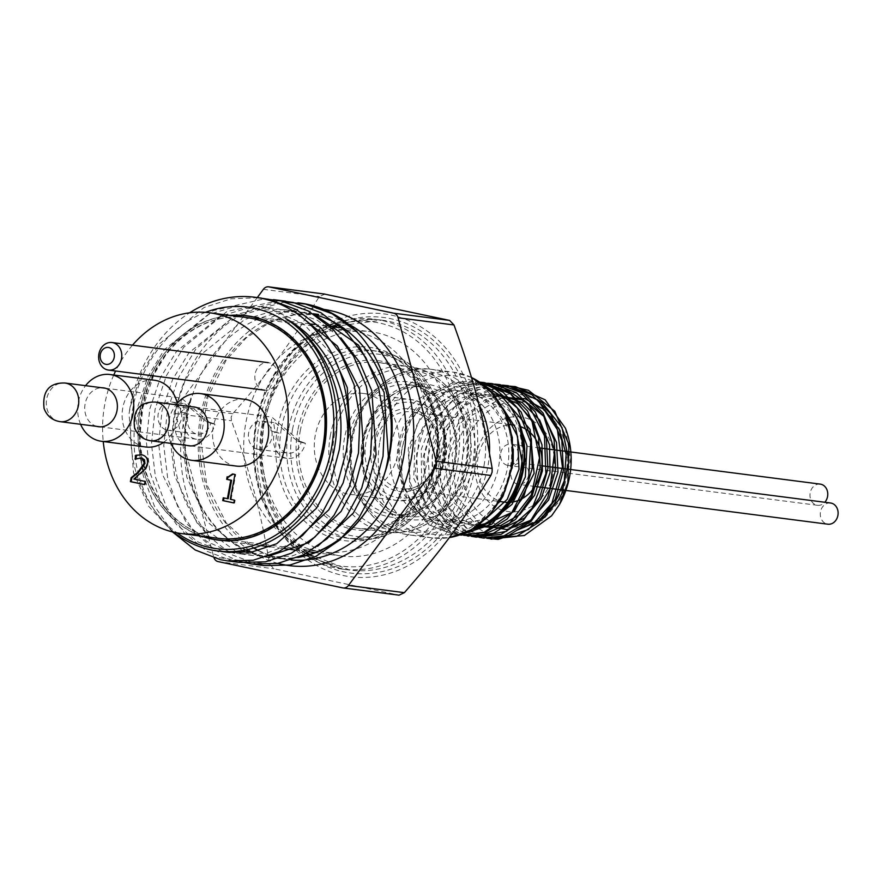 <?xml version="1.0" encoding="UTF-8"?>
<svg xmlns="http://www.w3.org/2000/svg" width="882" height="882" viewBox="0 0 882 882"><rect width="100%" height="100%" fill="white"/><g stroke="black" fill="none" stroke-linecap="round" stroke-linejoin="round"><path stroke-width="0.66" stroke-dasharray="4.41 3.31" d="M144.472 484.604L145.254 484.703L145.839 481.506L134.637 479.147L145.916 469.202L148.121 463.943C148.882 459.07 147.085 456.06 142.719 454.936L141.616 454.77M145.067 481.407L145.839 481.506M133.855 479.047L134.637 479.147M141.208 473.171L141.991 473.27M145.133 469.103L145.916 469.202M135.916 458.872L141.903 458.078M135.244 459.213L135.839 459.279M135.233 459.224L136.004 459.324M137.724 458.166L138.507 458.265M144.483 484.538L145.254 484.703M233.851 502.949L234.634 503.049L235.152 500.237L231.095 499.377L235.703 474.549L233.322 474.108M234.38 500.138L235.152 500.237M230.323 499.278L231.095 499.377M234.932 474.45L235.703 474.549M232.561 473.954L233.333 474.053M227.137 476.798L227.898 476.93M228.162 498.76L224.006 497.944M223.245 497.79L224.017 497.889M233.862 502.883L234.634 503.049M96.877 426.403A19.591 16.273 97.3 0 1 84.904 405.213A19.591 16.273 97.3 0 1 101.86 387.76M80.604 424.308A33.659 27.97 97.3 0 1 78.322 402.115A33.659 27.97 97.3 0 1 85.587 385.666M187.315 445.476A19.591 16.273 97.3 0 1 175.54 423.007A19.591 16.273 97.3 0 1 192.287 406.834M171.042 443.381A33.659 27.97 97.3 0 1 168.76 421.199A33.659 27.97 97.3 0 1 176.025 404.739M154.471 380.241A33.659 27.97 -82.7 0 0 122.785 407.848A33.659 27.97 -82.7 0 0 145.872 447.009M163.479 442.4A33.659 27.97 -82.7 0 0 177.249 403.25M244.909 399.325A33.659 27.97 -82.7 0 0 213.224 426.921A33.659 27.97 -82.7 0 0 236.31 466.082M113.756 375.004A111.297 92.478 -82.7 0 0 104.815 404.055A111.297 92.478 -82.7 0 0 103.227 441.507M246.453 317.531A111.297 92.478 -82.7 0 0 141.649 408.807A111.297 92.478 -82.7 0 0 218.019 538.285M132.498 345.16A111.297 92.478 -82.7 0 0 115.608 370.991M229.982 315.403A113.072 93.966 -82.7 0 0 140.205 408.498A113.072 93.966 -82.7 0 0 201.537 536.168M263.994 424.44A113.072 93.966 -82.7 0 0 341.577 556.002A113.072 93.966 -82.7 0 0 449.214 455.862A113.072 93.966 -82.7 0 0 370.473 331.709A113.072 93.966 -82.7 0 0 263.994 424.44M256.122 448.773A14.244 11.841 97.3 0 1 248.757 432.301A14.244 11.841 97.3 0 1 262.075 421.1A14.244 11.841 97.3 0 1 264.391 421.695A14.244 11.841 97.3 0 1 271.755 438.156A14.244 11.841 97.3 0 1 258.437 449.357A14.244 11.841 97.3 0 1 256.122 448.773M279.164 433.15L275.063 432.268L273.629 422.588L275.779 423.162L297.135 440.813L301.28 441.728A14.244 11.841 97.3 0 1 287.918 453.161A14.244 11.841 97.3 0 1 279.164 433.15L270.939 430.67L271.755 417.076L301.247 442.411L305.392 443.315A19.481 16.185 97.3 0 1 287.245 458.353A19.481 16.185 97.3 0 1 274.5 433.128A19.481 16.185 97.3 0 1 275.041 431.563M301.28 441.728L305.392 443.315M165.684 429.699A14.244 11.841 97.3 0 1 158.33 413.228A14.244 11.841 97.3 0 1 171.648 402.027A14.244 11.841 97.3 0 1 173.963 402.622A14.244 11.841 97.3 0 1 181.317 419.082A14.244 11.841 97.3 0 1 167.999 430.284A14.244 11.841 97.3 0 1 165.684 429.699M188.726 414.077L184.625 413.184L183.191 403.515L185.341 404.088L206.697 421.739L210.842 422.643A14.244 11.841 97.3 0 1 197.48 434.087A14.244 11.841 97.3 0 1 188.726 414.077L180.501 411.596L181.317 398.002L210.809 423.338L214.954 424.242A19.481 16.185 97.3 0 1 196.807 439.28A19.481 16.185 97.3 0 1 184.062 414.055A19.481 16.185 97.3 0 1 184.614 412.489M210.842 422.643L214.954 424.242M263.894 390.065A13.892 11.543 -82.7 0 0 264.644 390.197A13.892 11.543 -82.7 0 0 277.874 377.893A13.892 11.543 -82.7 0 0 268.194 362.645A13.892 11.543 -82.7 0 0 255.041 374.486A13.892 11.543 -82.7 0 0 263.894 390.065M820.227 484.108A10.683 8.875 -82.7 0 0 810.172 492.873A10.683 8.875 -82.7 0 0 817.493 505.298A10.683 8.875 -82.7 0 0 824.835 502.266M518.12 456.678A10.683 8.875 97.3 0 1 508.065 465.431A10.683 8.875 97.3 0 1 500.623 453.701A10.683 8.875 97.3 0 1 510.788 444.241A10.683 8.875 97.3 0 1 518.12 456.678M830.568 503.005A10.683 8.875 -82.7 0 0 820.514 511.758A10.683 8.875 -82.7 0 0 827.834 524.195M528.461 475.563A10.683 8.875 97.3 0 1 518.407 484.328A10.683 8.875 97.3 0 1 510.965 472.598A10.683 8.875 97.3 0 1 521.13 463.138A10.683 8.875 97.3 0 1 528.461 475.563M466.942 390.373L467.703 389.425L466.997 390.759L492.432 403.438L509.256 429.854L513.258 449.081M461.848 534.283L451.959 533.974L427.847 524.371L406.701 498.121L399.226 462.025L407.374 424.881L429.336 395.731L459.897 381.697L475.53 381.509L479.962 382.259M459.687 534.966L453.139 533.687L426.061 516.863L409.733 485.872L408.278 448.265L422.191 413.206L448.243 389.227L479.808 382.149M463.601 535.308L449.511 530.214L425.907 507.194L415.036 472.62L419.667 434.892L438.85 403.206L468.055 385.291L481.186 383.108M471.286 536.311L446.931 524.117L427.693 495.772L422.687 458.883L433.283 422.445L457.03 395.312L488.341 384.122L494.857 384.122M479.08 537.314L471.539 535.154L445.785 515.672L431.651 483.049L432.72 445.223L448.894 411.409L476.368 389.844L502.531 385.114M486.776 538.296L468.298 530.567L446.402 505.232L437.913 469.533L445.057 432.169L466.225 402.236L496.434 387.044L510.413 386.129M495.971 537.965L493.611 537.447L466.821 521.516L450.504 491.891L448.486 455.994L461.077 422.599L485.067 399.722L514.537 392.699L537.061 399.447M502.52 397.495L469.742 416.635L452.025 454.296L456.06 495.519L479.951 523.952M482.278 525.176L483.06 525.551M498.925 395.93L497.492 396.084M495.144 396.426L461.054 416.745L443.778 456.766L450.404 499.179L477.735 525.617M479.775 526.378L480.514 526.631M499.653 394.871L478.32 397.87L459.037 409.788L444.44 428.95L436.491 452.653L436.259 477.57L443.723 500.204L457.747 517.359L476.302 526.631M478.22 527.05L479.014 527.193M497.139 394.596L495.199 394.265M493.115 393.989L470.646 396.856L450.437 409.612L435.532 430.262L428.2 455.597L429.49 481.66L439.126 504.394L455.542 520.259L476.093 526.774M478.672 526.863L479.951 526.841M503.721 398.741L478.342 392.766L452.841 400.77L432.423 421.045L421.254 449.346L421.552 479.742L433.128 505.838L453.447 522.177L478.143 525.319M485.045 523.688L490.249 521.703M516.587 417.274L491.891 395.753L460.757 393.163L432.334 410.262L414.992 441.86L413.746 478.43L428.762 508.925L455.31 524.117L485.199 519.421M503.093 408.653L466.997 390.759M467.703 389.425L495.684 401.332L502.696 407.892M516.819 530.303L542.65 520.193L558.67 502.101L562.54 494.923L570.544 459.776L565.428 428.222M510.954 386.25L486.18 390.682L464.141 405.577L447.935 428.751L439.853 456.865L441 485.861L451.121 511.516L468.695 530.126L491.12 539.012M503.214 385.258L478.452 389.69L456.402 404.573L440.195 427.748L432.125 455.873L433.26 484.857L443.381 510.524L460.955 529.145L483.391 538.009M495.497 384.254L470.646 388.708L448.552 403.691L432.356 426.998L424.341 455.233L425.609 484.295L435.917 509.95L453.679 528.439L476.247 537.094M487.735 383.262L463.006 387.683L440.989 402.523L424.782 425.642L416.668 453.701L417.748 482.652L427.781 508.308L445.267 526.995L467.614 535.98M479.973 382.27L455.156 386.724L433.095 401.674L416.91 424.937L408.895 453.127L410.108 482.156L420.339 507.8L438.034 526.345L460.547 535.065M479.753 382.127L476.809 381.663L451.253 384.298L428.024 398.157L410.56 421.122L401.464 449.71L402.049 479.543L412.159 506.07L430.151 525.231L453.238 534.139L461.198 534.525M513.434 411.894L510.667 407.925L485.298 388.102L482.961 387.242L501.02 396.051M484.328 385.489L453.954 382.193L424.429 396.602L403.78 425.311L398.102 444.33L396.702 461.143L404.562 495.298L425.08 519.564L452.984 528.274L481.307 519.608L498.771 502.784M400.241 445.145A65.885 54.75 97.3 0 1 462.278 391.112A65.885 54.75 97.3 0 1 508.164 463.458A65.885 54.75 97.3 0 1 445.443 521.802A65.885 54.75 97.3 0 1 400.241 445.145M557.567 498.143A63.096 52.435 -82.7 0 0 535.936 405.621A63.096 52.435 -82.7 0 0 463.237 453.458A63.096 52.435 -82.7 0 0 493.247 522.949A63.096 52.435 -82.7 0 0 557.567 498.143M475.751 456.093A47.727 39.657 -82.7 0 0 526.488 508.991A47.727 39.657 -82.7 0 0 541.537 427.77A47.727 39.657 -82.7 0 0 475.751 456.093M471.749 529.288A74.132 61.608 -82.7 0 0 472.532 529.068M522.265 454.616A74.132 61.608 -82.7 0 0 482.961 387.253M323.749 447.152A111.474 92.632 -82.7 0 0 247.269 317.454A111.474 92.632 -82.7 0 0 141.153 416.172A111.474 92.632 -82.7 0 0 218.78 538.571A111.474 92.632 -82.7 0 0 323.749 447.152M202.397 536.278A112.896 93.812 97.3 0 1 139.191 415.918A112.896 93.812 97.3 0 1 230.83 315.513M504.725 502.156A38.819 32.259 97.3 0 1 478.088 456.986A38.819 32.259 97.3 0 1 514.647 425.146A38.819 32.259 97.3 0 1 520.556 426.612M510.579 502.266A38.819 32.259 97.3 0 1 507.635 502.365M398.19 452.698A50.924 42.325 -82.7 0 0 363.252 393.438A50.924 42.325 -82.7 0 0 314.764 438.541A50.924 42.325 -82.7 0 0 350.231 494.46A50.924 42.325 -82.7 0 0 398.19 452.698M427.395 460.503A111.474 92.632 -82.7 0 0 350.915 330.805A111.474 92.632 -82.7 0 0 244.799 429.523A111.474 92.632 -82.7 0 0 322.426 551.923A111.474 92.632 -82.7 0 0 427.395 460.503M229.463 551.68L206.906 541.493L186.995 524.062L162.244 474.064L158.606 443.249L162.067 410.593L172.64 379.425L188.913 352.811L232.55 317.84L258.713 310.023L284.699 309.703L291.644 310.883L317.388 320.342L340.849 337.839M317.718 546.234L291.6 556.145L265.262 557.126L247.125 552.573M242.33 550.588L207.16 521.758L186.808 477.228L183.169 446.413L186.631 413.757A124.373 103.448 103.5 0 1 191.03 397.936A123.932 102.985 -82.7 0 0 245.472 550.026M250.279 552.176A123.932 102.985 -82.7 0 0 272.207 558.019A123.932 102.985 -82.7 0 0 297.818 557.479M235.858 551.371L197.039 522.949L174.526 475.641L170.888 444.837L174.349 412.17L184.922 381.002L201.195 354.399L244.832 319.416L270.995 311.611L296.98 311.291L316.881 316.153M269.043 555.98L252.98 555.539L240.83 553.003M223.135 551.515L197.998 541.978L176.576 524.581L160.105 500.491L149.973 472.476L146.324 441.673L149.786 409.005L160.359 377.838L176.632 351.234L220.268 316.252L246.431 308.446L272.417 308.127L279.362 309.295L301.291 316.803M181.152 537.546C143.931 512.233 125.883 459.853 137.504 407.429L148.077 376.261L164.35 349.647L207.998 314.676L234.149 306.859L260.135 306.539L267.081 307.719L303.64 323.959L333.043 355.733M293.155 543.069L267.037 552.981L240.698 553.962L234.612 552.937M314.433 314.565A123.579 102.698 -82.7 0 0 310.74 313.694A123.579 102.698 -82.7 0 0 304.985 312.691M304.025 312.559A123.579 102.698 -82.7 0 0 189.387 405.808A123.579 102.698 -82.7 0 0 246.144 549.894M251.061 552.066A123.579 102.698 -82.7 0 0 272.45 557.689A123.579 102.698 -82.7 0 0 298.976 556.972M475.056 468.044A132.487 110.096 97.3 0 1 292.416 546.664A132.487 110.096 97.3 0 1 334.212 321.191A132.487 110.096 97.3 0 1 475.056 468.044M342.8 587.897L398.708 595.096L274.026 568.802L269.66 564.248C260.521 510.689 251.216 475.674 231.481 420.747L231.161 417.065L232.771 413.746C270.774 370.131 291.876 341.532 319.273 296.55L324.94 294.103M391.354 444.01A65.885 54.75 97.3 0 1 453.392 389.976A65.885 54.75 97.3 0 1 499.278 462.311A65.885 54.75 97.3 0 1 436.557 520.667A65.885 54.75 97.3 0 1 391.354 444.01M279.594 300.63L227.104 311.39L183.665 347.343L166.345 375.798L155.111 409.116L151.484 444.054L155.441 476.997L166.345 506.952L184.04 532.706L207.005 551.305L233.51 561.426M258.073 297.708L231.04 298.822L204.04 307.509L159.102 344.178L141.781 372.634L130.547 405.952A132.895 110.537 -76.9 0 0 129.048 413.779A132.487 110.096 -82.7 0 1 189.597 312.823M172.486 531.912L154.317 505.871L143.171 475.409L139.202 442.466L142.829 407.539L154.063 374.211L171.384 345.766L213.235 310.607L264.06 298.888M239.739 561.547L215.594 550.633L194.272 531.989L177.91 507.106L167.723 478.573L163.765 445.63L167.393 410.703L178.627 377.375L195.947 348.93L236.376 314.51L285.658 302.008M258.073 564.59L232.495 554.999L210.159 537.535A132.487 110.096 97.3 0 1 183.059 384.662A132.487 110.096 97.3 0 1 299.163 302.956M205.44 312.36A121.793 101.21 -82.7 0 0 131.848 414.981A121.793 101.21 -82.7 0 0 177.028 532.893M172.552 531.934L148.628 506.29L133.48 472.686L129.048 413.779M210.159 537.535C181.064 504.295 171.218 446.005 191.03 397.936M257.29 297.587L176.874 406.547A7.122 5.92 -82.7 0 0 175.573 413.548L213.753 557.049A7.122 5.92 -82.7 0 0 214.106 558.074M147.349 463.844L148.121 463.943M141.936 454.836L142.719 454.936M150.48 440.735A19.481 16.185 97.3 0 1 137.746 415.51A19.481 16.185 97.3 0 1 155.464 402.093M60.053 421.651A19.481 16.185 97.3 0 1 47.308 396.437A19.481 16.185 97.3 0 1 65.025 383.02M300.211 431.089A83.547 69.424 97.3 0 1 378.885 362.557A83.547 69.424 97.3 0 1 437.064 454.296A83.547 69.424 97.3 0 1 357.53 528.296A83.547 69.424 97.3 0 1 300.211 431.089M297.774 430.648A85.334 70.913 -82.7 0 0 388.488 525.231A85.334 70.913 -82.7 0 0 415.411 380.01A85.334 70.913 -82.7 0 0 297.774 430.648M471.451 377.463A83.547 69.424 -82.7 0 0 453.69 372.204A83.547 69.424 -82.7 0 0 375.015 440.724A83.547 69.424 -82.7 0 0 432.334 537.932A83.547 69.424 -82.7 0 0 449.291 537.612M379.877 441.584A79.986 66.47 97.3 0 1 490.149 394.122A79.986 66.47 97.3 0 1 464.913 530.247A79.986 66.47 97.3 0 1 379.877 441.584M262.373 423.184A128.827 107.053 -82.7 0 0 399.337 565.99A128.827 107.053 -82.7 0 0 439.975 346.725A128.827 107.053 -82.7 0 0 262.373 423.184M307.355 552.816A125.983 104.693 97.3 0 1 263.112 423.47A125.983 104.693 97.3 0 1 334.311 327.057M336.648 326.086A125.983 104.693 97.3 0 1 381.752 320.144A125.983 104.693 97.3 0 1 469.489 458.475A125.983 104.693 97.3 0 1 349.559 570.048A125.983 104.693 97.3 0 1 309.549 554.392M306.186 553.455A123.138 102.323 97.3 0 1 256.794 422.842A123.138 102.323 97.3 0 1 331.279 326.66M335.38 325.271A123.138 102.323 97.3 0 1 458.684 455.465A123.138 102.323 97.3 0 1 308.336 554.756M256.045 422.555A125.983 104.693 -82.7 0 0 342.481 569.133A125.983 104.693 -82.7 0 0 462.411 457.56A125.983 104.693 -82.7 0 0 374.674 319.24A125.983 104.693 -82.7 0 0 256.045 422.555M281.545 427.935A94.639 78.652 97.3 0 1 370.672 350.319A94.639 78.652 97.3 0 1 436.579 454.23A94.639 78.652 97.3 0 1 346.483 538.053A94.639 78.652 97.3 0 1 281.545 427.935M277.665 427.252A97.494 81.012 -82.7 0 0 381.311 535.308A97.494 81.012 -82.7 0 0 412.059 369.393A97.494 81.012 -82.7 0 0 277.665 427.252M288.623 428.85A94.639 78.652 -82.7 0 0 353.561 538.968A94.639 78.652 -82.7 0 0 443.657 455.145A94.639 78.652 -82.7 0 0 377.75 351.234A94.639 78.652 -82.7 0 0 288.623 428.85M292.515 429.545A91.794 76.282 97.3 0 1 419.06 375.07A91.794 76.282 97.3 0 1 390.109 531.295A91.794 76.282 97.3 0 1 292.515 429.545M330.463 434.98A83.547 69.424 -82.7 0 0 387.793 532.188A83.547 69.424 -82.7 0 0 467.328 458.199A83.547 69.424 -82.7 0 0 409.149 366.46A83.547 69.424 -82.7 0 0 330.463 434.98M334.355 435.675A80.703 67.065 97.3 0 1 445.608 387.782A80.703 67.065 97.3 0 1 420.152 525.121A80.703 67.065 97.3 0 1 334.355 435.675M348.423 438.508A65.356 54.309 97.3 0 1 409.965 384.916A65.356 54.309 97.3 0 1 455.476 456.667A65.356 54.309 97.3 0 1 393.262 514.548A65.356 54.309 97.3 0 1 348.423 438.508M344.531 437.814A68.201 56.669 -82.7 0 0 417.043 513.412A68.201 56.669 -82.7 0 0 438.552 397.352A68.201 56.669 -82.7 0 0 344.531 437.814M469.93 462.896A65.356 54.309 -82.7 0 0 425.091 386.867A65.356 54.309 -82.7 0 0 363.549 440.46A65.356 54.309 -82.7 0 0 408.388 516.499A65.356 54.309 -82.7 0 0 469.93 462.896M473.821 463.59A68.201 56.669 97.3 0 1 379.8 504.063A68.201 56.669 97.3 0 1 401.321 387.992A68.201 56.669 97.3 0 1 473.821 463.59M489.455 452.907A83.547 69.424 97.3 0 1 487.889 466.424A83.547 69.424 97.3 0 1 409.215 534.944A83.547 69.424 97.3 0 1 351.885 437.737A83.547 69.424 97.3 0 1 430.559 369.216A83.547 69.424 97.3 0 1 478.915 404.518M483.998 465.74A80.703 67.065 -82.7 0 0 398.201 376.283A80.703 67.065 -82.7 0 0 372.744 513.622A80.703 67.065 -82.7 0 0 483.998 465.74M444.274 458.442A48.08 39.955 -82.7 0 0 393.163 405.147A48.08 39.955 -82.7 0 0 378.003 486.974A48.08 39.955 -82.7 0 0 444.274 458.442M445.024 458.728A50.924 42.325 97.3 0 1 397.065 500.491A50.924 42.325 97.3 0 1 361.609 444.572A50.924 42.325 97.3 0 1 410.086 399.469A50.924 42.325 97.3 0 1 445.024 458.728M439.06 457.339A41.663 34.63 97.3 0 1 381.619 482.068A41.663 34.63 97.3 0 1 394.761 411.155A41.663 34.63 97.3 0 1 439.06 457.339M438.31 457.052A38.819 32.259 -82.7 0 0 411.685 411.883A38.819 32.259 -82.7 0 0 375.126 443.723A38.819 32.259 -82.7 0 0 401.762 488.893A38.819 32.259 -82.7 0 0 438.31 457.052M346.913 323.242A123.579 102.698 -82.7 0 0 325.282 315.569A123.579 102.698 -82.7 0 0 318.567 314.433A123.579 102.698 -82.7 0 0 205.109 403.151A123.579 102.698 -82.7 0 0 253.652 548.009M258.316 550.588A123.579 102.698 -82.7 0 0 270.057 555.605M270.752 555.836A123.579 102.698 -82.7 0 0 286.981 559.563A123.579 102.698 -82.7 0 0 291.181 560.004M277.973 563.389A129.279 107.428 97.3 0 1 200.412 416.822A129.279 107.428 97.3 0 1 322.316 309.174M218.13 561.602L274.026 568.802M269.66 564.248L213.753 557.049M175.573 413.548L231.481 420.747M232.771 413.746L176.874 406.547M263.365 289.34L319.273 296.55M141.23 454.715L142.013 454.814M217.788 540.06L260.785 545.594M269.98 546.785L284.544 548.659M294.544 549.949L309.108 551.823M314.885 552.562L341.577 556.002M246.684 315.767L289.682 321.302M289.858 321.324L309.472 323.848M314.422 324.488L330.022 326.494M338.986 327.652L370.473 331.709M258.437 449.357L287.918 453.161M262.075 421.1L273.629 422.588M190.677 445.906L287.245 458.353M195.661 407.263L271.755 417.076M270.939 430.681L275.052 432.279M297.124 440.824L301.247 442.422M167.999 430.284L197.48 434.087M171.648 402.027L183.191 403.515M100.25 426.833L196.807 439.28M105.223 388.19L181.317 397.991M180.501 411.607L184.614 413.195M206.686 421.75L210.809 423.349M539.872 447.99L510.788 444.241M817.493 505.298L508.065 465.431M541.89 465.806L521.13 463.138M534.922 486.456L518.407 484.328M476.809 381.663L475.53 381.498M453.238 534.139L451.959 533.974M378.885 362.557C417.495 366.041 446.116 414.981 435.598 461.33C430.868 483.369 420.637 500.899 404.915 513.919C390.219 525.474 374.42 530.258 357.53 528.296L387.793 532.188C412.346 534.514 433.183 524.669 450.305 502.641C464.847 482.112 470.69 458.927 467.824 433.073C461.088 395.059 441.529 372.854 409.149 366.46L378.885 362.557M471.429 377.397L453.69 372.204L430.559 369.216C397.617 367.188 373.064 383.714 356.912 418.785C347.596 443.062 347.365 466.975 356.229 490.524C367.21 516.168 384.872 530.975 409.215 534.944L432.334 537.932L449.258 537.667M334.543 327.079L309.803 342.227L288.811 364.409L273.045 392.137L263.597 423.503L261.392 461.165L268.547 497.371L284.401 528.836L307.465 552.76M309.659 554.359L349.559 570.048L342.481 569.133L305.426 555.561M332.966 323.793L374.674 319.24L381.752 320.144L336.759 326.153M327.013 326.108L301.986 341.301L280.84 363.505L265.008 391.211L255.56 422.533L253.487 461.507L261.513 498.826L278.899 530.887L303.981 554.613M370.672 350.319C414.297 354.233 446.7 409.667 434.782 462.201C429.402 487.195 417.814 507.062 400.009 521.813C383.394 534.867 365.556 540.28 346.483 538.053L353.561 538.968C398.785 546.443 444.715 498.694 445.013 444.241C447.273 397.804 416.591 355.237 377.75 351.234L370.672 350.319M409.965 384.916C439.787 387.518 462.344 425.697 454.076 462.157C450.349 479.466 442.345 493.203 430.052 503.368C418.586 512.365 406.326 516.091 393.262 514.548L408.388 516.499C395.368 514.68 384.442 507.966 375.633 496.357C366.328 483.413 362.061 468.099 362.833 450.404C364.09 413.041 395.577 381.818 425.091 386.867L409.965 384.916M363.252 393.438L410.086 399.469C433.878 401.707 451.363 430.879 445.509 458.761C438.023 487.217 421.883 501.13 397.065 500.491L350.231 494.46M509.487 424.485L411.685 411.883C430.063 414.573 438.784 429.622 437.836 457.019C431.221 479.488 419.193 490.105 401.762 488.893L499.675 501.505M318.567 314.433L293.838 314.907L269.561 322.592L245.968 338.126L226.079 360.33L207.909 397.087L200.721 438.508L206.653 484.273L226.332 523.147L253.84 547.954M258.47 550.555L270.101 555.583M270.829 555.825L286.981 559.563L272.45 557.689M350.915 330.805L247.269 317.454M322.426 551.923L218.78 538.571M240.72 553.962L253.002 555.539M265.284 557.126L272.207 558.019M260.113 306.539L272.395 308.127M284.677 309.703L296.947 311.291M313.088 313.727L304.918 312.669M436.557 520.667L445.443 521.802M453.392 389.976L462.278 391.112"/><path stroke-width="1.32" d="M131.12 477.724L137.868 472.256L144.196 463.381L143.711 459.687L141.131 457.978L135.067 459.18L135.795 455.255L141.936 454.836C146.302 455.961 148.11 458.971 147.349 463.844L145.133 469.103L133.855 479.047L145.067 481.407L144.472 484.604L130.404 481.638L131.12 477.724L131.903 477.823L131.175 481.737L144.483 484.538M135.795 455.255L136.567 455.355L135.916 458.872M141.23 454.715L141.936 454.836M141.616 454.77L136.567 455.355M141.903 458.078L144.483 459.787L144.979 463.491L138.639 472.355L131.903 477.823M130.404 481.638L131.175 481.737M234.38 500.138L233.851 502.949L222.727 500.601L223.245 497.79L227.391 498.661L230.808 480.194L226.663 479.323L227.137 476.798L228.063 476.953L232.561 473.954L234.932 474.45L230.323 499.278L234.38 500.138M233.322 474.108L228.438 476.997M227.898 476.93L227.435 479.422L231.58 480.293L228.162 498.76L227.391 498.661M226.663 479.323L227.435 479.422M230.808 480.194L231.58 480.293M224.006 497.944L223.499 500.7L233.862 502.883M222.727 500.601L223.499 500.7M101.86 387.76A19.591 16.273 97.3 0 1 116.997 410.659A19.591 16.273 97.3 0 1 96.877 426.403M85.587 385.666A33.659 27.97 97.3 0 1 110.018 374.519A33.659 27.97 97.3 0 1 133.105 413.68A33.659 27.97 97.3 0 1 101.419 441.276A33.659 27.97 97.3 0 1 80.604 424.308M192.287 406.834A19.591 16.273 97.3 0 1 207.634 428.454A19.591 16.273 97.3 0 1 187.315 445.476M176.025 404.739A33.659 27.97 97.3 0 1 200.446 393.593A33.659 27.97 97.3 0 1 223.885 430.548A33.659 27.97 97.3 0 1 191.846 460.349A33.659 27.97 97.3 0 1 171.042 443.381M101.419 441.276L145.872 447.009A33.659 27.97 -82.7 0 0 163.479 442.4M177.249 403.25A33.659 27.97 -82.7 0 0 154.471 380.241L110.018 374.519M191.846 460.349L236.31 466.082A33.659 27.97 -82.7 0 0 268.349 436.27A33.659 27.97 -82.7 0 0 244.909 399.325L200.446 393.593M103.227 441.507A111.297 92.478 -82.7 0 0 181.174 533.544A111.297 92.478 -82.7 0 0 285.977 442.268A111.297 92.478 -82.7 0 0 209.607 312.779A111.297 92.478 -82.7 0 0 132.498 345.16M181.174 533.544L218.019 538.285A111.297 92.478 -82.7 0 0 323.959 439.721A111.297 92.478 -82.7 0 0 246.453 317.531L209.607 312.779M115.608 370.991A111.297 92.478 -82.7 0 0 113.756 375.004M201.537 536.168A113.072 93.966 -82.7 0 0 217.788 540.06A113.072 93.966 -82.7 0 0 325.425 439.92A113.072 93.966 -82.7 0 0 246.684 315.767A113.072 93.966 -82.7 0 0 229.982 315.403M105.708 364.31A8.544 7.1 -82.7 0 0 114.065 352.987A8.544 7.1 -82.7 0 0 102.014 350.452A8.544 7.1 -82.7 0 0 105.708 364.31M107.681 369.944A13.892 11.543 97.3 0 1 98.828 354.366A13.892 11.543 97.3 0 1 111.981 342.525A13.892 11.543 97.3 0 1 121.661 357.772A13.892 11.543 97.3 0 1 108.431 370.076A13.892 11.543 97.3 0 1 107.681 369.944M824.835 502.266A10.683 8.875 -82.7 0 0 827.559 496.533A10.683 8.875 -82.7 0 0 820.227 484.108L539.872 447.99M534.922 486.456L827.834 524.195A10.683 8.875 -82.7 0 0 837.9 515.43A10.683 8.875 -82.7 0 0 830.568 503.005L541.89 465.806M502.696 407.892L515.772 428.299L522.574 464.538L521.89 473.744C513.589 503.424 496.875 521.935 471.749 529.288C488.551 525.352 502.288 515.154 512.971 498.694L487.944 525.705L461.848 534.283M479.962 382.259L491.803 386.184L517.425 408.134L530.71 442.235L528.55 480.205L511.637 512.85L484.229 532.243L460.977 535.131M479.808 382.149L483.27 382.49L510.579 393.802L532.011 421.287L539.486 457.967L531.339 494.945L509.686 523.258L479.951 536.047L463.601 535.308M481.186 383.108L490.998 383.494L500.337 385.522L527.998 403.846L544.47 435.84L545.892 473.744L532.067 508.363L506.5 531.306L475.574 537.017L471.286 536.311M494.857 384.122L498.738 384.497L519.73 391.608L543.72 415.962L554.635 451.286L549.971 489.025L531.008 520.005L502.497 536.73L482.906 537.954L479.08 537.314M502.531 385.114L508.638 385.798L537.987 400.263L557.446 429.755L562.429 467.107L551.878 503.269L528.494 529.476L498.121 539.365L486.776 538.296M510.413 386.129L528.483 390.296L554.745 411.21L568.967 444.737L567.854 482.741L559.386 504.658L551.592 515.816L524.393 535.506L495.971 537.965M537.061 399.447L542.364 402.909L561.988 427.572L568.923 460.47L561.834 493.523L558.24 500.524L542.838 518.77L516.819 530.303L537.502 521.868L554.216 504.449L564.304 480.745L566.123 454.406L559.32 429.523L544.856 409.943L524.911 398.686L502.52 397.495M479.951 523.952L482.278 525.176M483.06 525.551L506.907 529.586L530.347 520.457L548.615 499.962L557.997 472.135L556.531 442.466L544.392 416.8L523.875 400.196L498.925 395.93M497.492 396.084L495.144 396.426M477.735 525.617L479.775 526.378M480.514 526.631L503.016 528.009L524.481 518.087L541.14 498.528L550.037 472.686L549.563 444.98L539.718 420.152L522.111 402.446L499.653 394.871M476.302 526.631L478.22 527.05M479.014 527.193L500.226 525.782L519.763 514.592L534.591 495.309L542.419 470.856L542 444.87L533.312 421.287L517.591 403.647L497.139 394.596M495.199 394.265L493.115 393.989M476.093 526.774L478.672 526.863M479.951 526.841L514.382 511.384L534.095 473.369L530.071 429.413L503.721 398.741M478.143 525.319L485.045 523.688M490.249 521.703L512.067 504.306L525.319 476.997L526.984 445.708L516.587 417.274M485.199 519.421L507.205 499.366L519.002 469.246L517.558 436.358L503.093 408.653M559.386 504.669A77.12 64.077 97.3 0 0 565.417 428.222L545.131 399.811L515.496 386.647L510.954 386.25M491.12 539.012L516.51 536.366L538.781 522.376L555.263 499.278L563.389 470.569L561.845 440.614L550.776 413.967L531.813 394.673L507.756 385.655L503.214 385.258M483.391 538.009L508.771 535.363L531.041 521.383L547.535 498.286L555.66 469.577L554.105 439.622L543.036 412.974L524.073 393.67L500.017 384.651L495.497 384.254M476.247 537.094L501.031 534.371L523.313 520.391L539.795 497.283L547.92 468.574L546.366 438.63L535.308 411.971L516.345 392.666L492.288 383.659L487.735 383.262M467.614 535.98L493.303 533.378L515.573 519.388L532.055 496.29L540.192 467.581L538.637 437.626L527.568 410.979L508.605 391.685L484.549 382.667L479.973 382.27M460.547 535.065L485.21 532.496L507.249 518.947L523.776 496.445L532.232 468.331L531.339 438.751L521.152 412.07L503.093 392.203L479.753 382.127M461.198 534.525L491.88 524.106L515.187 497.095L525.154 460.195L519.145 422.599M512.971 498.683A77.12 64.077 97.3 0 0 519.002 422.246L513.434 411.894M521.89 473.755A76.921 63.923 97.3 0 0 501.02 396.051L484.328 385.489M498.771 502.784L503.115 495.993L513.192 463.403L513.258 449.081M472.532 529.068A74.132 61.608 -82.7 0 0 522.265 454.616M230.83 315.513A112.896 93.812 97.3 0 1 324.124 447.295A112.896 93.812 97.3 0 1 202.397 536.278M324.08 293.993L449.611 320.409L453.987 324.962C473.722 379.888 483.038 414.904 492.167 468.463L492.112 472.102L490.866 475.464C463.469 520.446 442.367 549.045 404.375 592.66L399.05 595.163L343.186 587.963A7.122 5.92 -82.7 0 0 348.467 585.461L434.969 468.254A7.122 5.92 -82.7 0 0 436.259 461.264L398.091 317.763A7.122 5.92 -82.7 0 0 393.714 313.198L269.043 286.904A7.122 5.92 -82.7 0 0 268.646 286.837A7.122 5.92 -82.7 0 0 263.365 289.34L257.29 297.587M520.556 426.612A38.819 32.259 97.3 0 1 541.658 467.912A38.819 32.259 97.3 0 1 510.579 502.266M507.635 502.365A38.819 32.259 97.3 0 1 504.725 502.156L499.675 501.505M340.849 337.839L359.647 362.293L371.807 390.715L376.085 454.726L367.673 486.169L353.34 513.026L317.718 546.234M247.125 552.573L242.33 550.588M245.472 550.026A123.932 102.985 -82.7 0 0 250.279 552.176M297.818 557.479A123.932 102.985 -82.7 0 0 385.048 472.267C401.299 423.724 388.819 365.104 356.493 331.456L332.084 313.716L305.481 304.058L285.658 302.008M316.881 316.153L358.555 345.193L384.089 392.303L388.367 456.303A124.373 102.896 91.2 0 1 385.048 472.267M301.291 316.803L337.409 346.119L359.536 389.138L363.803 453.139L355.391 484.582L341.058 511.439L308.921 542.573L269.043 555.98M240.83 553.003L235.858 551.371M261.204 298.061L255.052 297.267A132.487 110.096 -82.7 0 1 347.21 443.558C349.548 421.828 344.862 397.132 333.153 369.503C321.963 346.725 306.131 329.747 285.68 318.578C326.649 344.377 347.299 397.087 339.25 449.974L330.827 481.418L316.495 508.275L276.661 543.742L252.528 551.812L228.416 552.375L223.135 551.515M285.68 318.578A123.932 102.985 97.3 0 1 330.794 463.976A123.932 102.985 97.3 0 1 217.578 550.985A123.932 102.985 97.3 0 1 210.842 549.839A123.932 102.985 97.3 0 1 181.152 537.546L172.552 531.934M333.043 355.733L347.254 387.551L351.521 451.562L343.109 483.005L328.777 509.862L293.155 543.069M234.612 552.937L229.463 551.68M304.985 312.691A123.579 102.698 -82.7 0 0 304.025 312.559L304.918 312.669M246.144 549.894A123.579 102.698 -82.7 0 0 251.061 552.066M298.976 556.972A123.579 102.698 -82.7 0 0 391.002 438.718A123.579 102.698 -82.7 0 0 314.433 314.565M258.073 564.59L264.192 565.605L290.024 565.009L315.877 556.388L339.372 540.269L358.577 518.495L373.968 489.797L383.042 456.192L384.519 420.979L378.61 387.793L365.776 357.585L345.931 331.555L320.816 312.669L293.199 302.482L279.594 300.63M233.51 561.426L239.606 562.44L265.449 561.845L291.303 553.223L314.808 537.116L334.024 515.331L349.404 486.632L358.478 453.028L359.955 417.814L354.057 384.629L341.213 354.421L321.368 328.391L296.253 309.505L268.646 299.318L258.073 297.708M255.052 297.267A132.487 110.096 -82.7 0 0 189.597 312.823M347.21 443.558A132.895 109.985 91.6 0 1 346.207 451.441L337.122 485.045L321.743 513.754L302.526 535.528L279.021 551.647L253.167 560.268L227.324 560.853L220.39 559.662L195.165 549.971L172.486 531.912M264.06 298.888L280.928 300.894L308.535 311.092L333.65 329.978L353.495 356.008L366.339 386.206L372.237 419.402L370.76 454.605L361.686 488.209L346.306 516.918L327.09 538.693L303.584 554.811L277.731 563.433L251.888 564.017L239.739 561.547M299.163 302.956A132.487 110.096 97.3 0 1 300.255 303.099A132.487 110.096 97.3 0 1 307.454 304.312A132.487 110.096 97.3 0 1 356.493 331.456M177.028 532.893A121.793 101.21 -82.7 0 0 210.059 547.59A121.793 101.21 -82.7 0 0 333.793 419.347A121.793 101.21 -82.7 0 0 205.44 312.36M214.106 558.074A7.122 5.92 -82.7 0 0 218.13 561.602L342.8 587.897A7.122 5.92 -82.7 0 0 343.186 587.963M143.711 459.687L144.483 459.787M144.196 463.381L144.979 463.491M137.868 472.256L138.639 472.355M168.208 427.307A19.481 16.185 97.3 0 1 150.48 440.735C142.663 439.401 137.349 435.024 134.538 427.594C131.771 403.791 147.018 401.817 155.464 402.093A19.481 16.185 97.3 0 1 168.208 427.307M77.77 408.234A19.481 16.185 97.3 0 1 60.053 421.651C52.225 420.328 46.911 415.951 44.1 408.52C41.333 384.717 56.58 382.744 65.025 383.02A19.481 16.185 97.3 0 1 77.77 408.234M449.291 537.612A83.547 69.424 -82.7 0 0 511.747 464.869A83.547 69.424 -82.7 0 0 471.451 377.463M436.259 461.264L492.167 468.463M490.866 475.464L434.969 468.254M334.311 327.057A125.983 104.693 97.3 0 1 336.648 326.086M309.549 554.392A125.983 104.693 97.3 0 1 307.355 552.816M331.279 326.66A123.138 102.323 97.3 0 1 335.38 325.271M308.336 554.756A123.138 102.323 97.3 0 1 306.186 553.455M478.915 404.518A83.547 69.424 97.3 0 1 489.455 452.907M253.652 548.009A123.579 102.698 -82.7 0 0 258.316 550.588M270.057 555.605A123.579 102.698 -82.7 0 0 270.752 555.836M291.181 560.004A123.579 102.698 -82.7 0 0 403.361 458.21A123.579 102.698 -82.7 0 0 346.913 323.242M322.316 309.174A129.279 107.428 97.3 0 1 411.133 459.599A129.279 107.428 97.3 0 1 277.973 563.389M453.987 324.962L398.091 317.763M348.467 585.461L404.375 592.66M393.714 313.198L449.611 320.409M324.94 294.103L269.043 286.904M228.063 476.953L228.835 477.052M260.785 545.594L269.98 546.785M284.544 548.659L294.544 549.949M309.108 551.823L314.885 552.562M309.472 323.848L314.422 324.488M330.022 326.494L338.986 327.652M150.48 440.735L190.677 445.906M155.464 402.093L195.661 407.263M60.053 421.651L100.25 426.833M65.025 383.02L105.223 388.19M108.431 370.076L264.644 390.197M111.981 342.525L268.194 362.645M515.496 386.647L514.206 386.481M507.756 385.655L506.477 385.489M500.017 384.651L498.738 384.486M492.288 383.659L490.998 383.494M484.549 382.656L483.27 382.49M491.913 539.123L490.635 538.957M484.185 538.119L482.895 537.954M476.445 537.127L475.166 536.962M468.706 536.124L467.427 535.958M449.258 537.667L471.616 529.608L490.844 513.533L504.923 491.164L512.343 464.935L512.332 437.637L504.857 412.214L490.734 391.387L471.429 377.397M307.465 552.76L309.659 554.359M336.759 326.153L334.543 327.079M303.981 554.613L305.426 555.561M332.966 323.793L327.013 326.108M253.84 547.954L258.47 550.555M270.101 555.583L270.829 555.825M509.487 424.485L514.316 425.113M217.578 550.985L228.438 552.375M318.567 314.433L313.088 313.727M300.255 303.099L298.05 302.813M285.768 301.225L273.486 299.648M264.192 565.605L251.91 564.017M239.628 562.44L227.347 560.853M324.51 294.037L268.646 286.837"/></g></svg>

